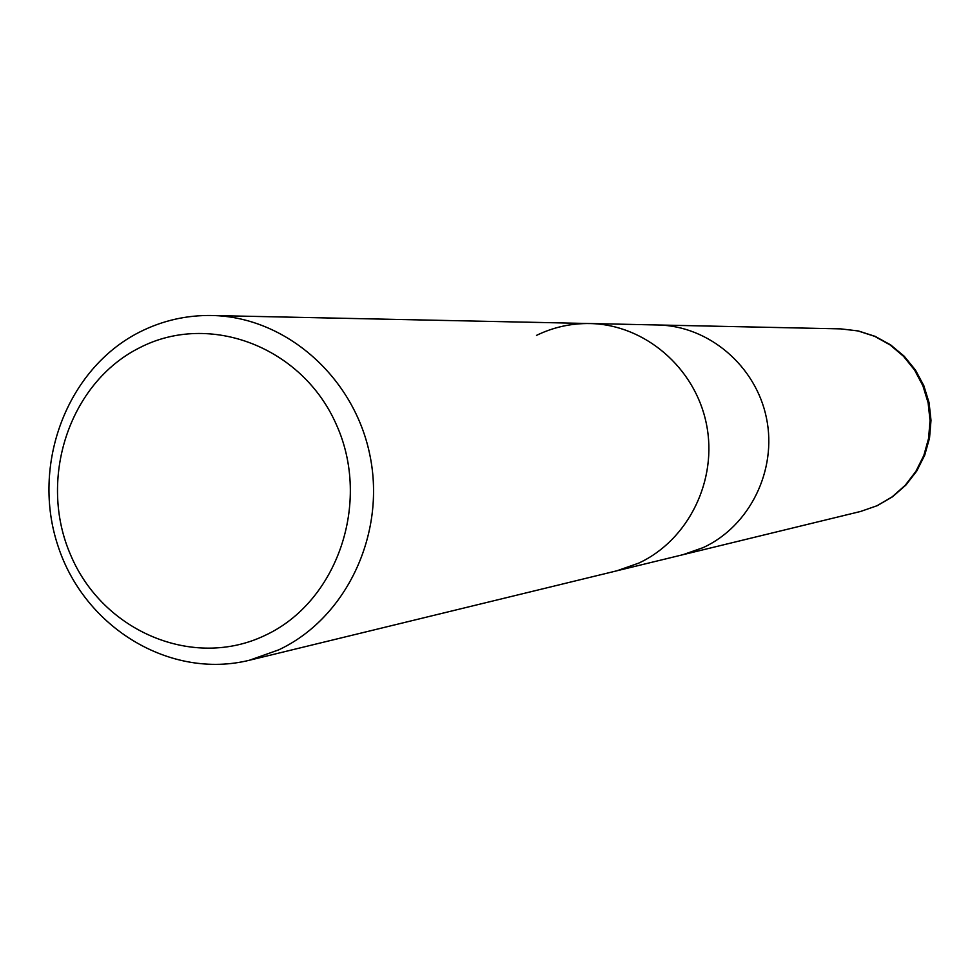 <?xml version="1.0" encoding="UTF-8"?>
<svg xmlns="http://www.w3.org/2000/svg" width="980" height="980" viewBox="0 0 980 980"><rect width="100%" height="100%" fill="white"/><g stroke="black" fill="none" stroke-linecap="round" stroke-linejoin="round"><path stroke-width="1.47" d="M536.513 335.368C553.406 327.173 571.23 323.229 590.009 323.547C644.583 324.478 695.09 367.61 706.384 423.85C717.985 480.016 688.45 540.201 638.605 563.169L617.008 570.764L249.447 660.238C170.238 679.826 84.623 627.788 58.077 546.191C30.723 464.863 66.861 368.713 139.724 332.012C162.411 320.595 186.433 315.082 211.803 315.499C285.523 316.712 354.429 377.018 370.024 455.774C386.071 534.418 346.05 618.392 278.651 649.887L249.447 660.238M682.95 554.705L703.138 547.624C749.7 526.223 777.287 470.302 766.483 418.154C755.972 365.932 708.859 325.862 657.862 324.98C708.859 325.862 755.972 365.932 766.483 418.154C777.287 470.302 749.7 526.223 703.138 547.636L682.95 554.705L617.486 570.642M139.528 347.79C209.536 311.432 302.624 346.871 336.532 425.002C371.506 502.605 337.279 601.977 265.139 635.346C193.477 669.867 103.096 631.671 70.817 555.415C37.497 479.649 69.004 383.033 139.528 347.79M211.803 315.499L590.009 323.535C644.583 324.478 695.102 367.61 706.384 423.85C717.985 480.016 688.45 540.201 638.605 563.182L617.008 570.752M876.99 505.754L860.71 511.425L877.345 505.631L892.621 496.725L905.924 485.039L916.766 471.013L924.728 455.149L929.53 438.06L931 420.346L929.077 402.682L923.834 385.704L915.455 370.048L904.258 356.279L890.661 344.911L875.152 336.361L858.321 330.946L840.779 328.876L858.064 330.946L874.675 336.336L890.012 344.874L903.474 356.255L914.585 370.06L922.903 385.777L928.121 402.817L930.045 420.543L928.599 438.317L923.834 455.443L915.933 471.294L905.214 485.296L892.07 496.921L876.99 505.754M657.862 324.98L590.499 323.547M658.315 324.993L840.779 328.876M683.391 554.594L860.71 511.425"/></g></svg>
